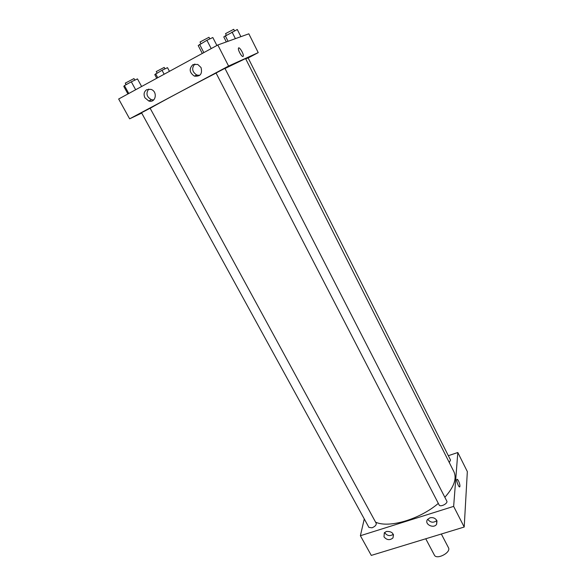 <?xml version="1.0" encoding="UTF-8"?>
<svg xmlns="http://www.w3.org/2000/svg" width="586" height="586" viewBox="0 0 586 586"><rect width="100%" height="100%" fill="white"/><g stroke="black" fill="none" stroke-linecap="round" stroke-linejoin="round"><path stroke-width="0.88" d="M425.751 538.776L434.365 555.074C436.614 560.216 451.41 552.452 448.451 547.676L441.331 534.022M360.39 535.721L371.29 555.403L464.207 527.034L467.335 471.598L464.207 527.034L453.645 506.377L360.39 535.721L364.272 518.94M372.022 527.803C375.077 526.514 376.468 525.012 376.197 523.298L150.119 108.234L141.519 112.739L368.916 527.4L372.022 527.803M448.334 455.696L457.812 452.517L453.645 506.377M439.126 504.949C440.211 507.513 448.246 503.447 446.788 501.074L224.921 68.35L216.051 73.016L439.126 504.949M449.272 462.522L450.524 460.047L248.068 57.802L245.761 58.944M375.575 522.155C388.767 528.382 419.517 519.482 438.328 503.389M444.847 497.28C454.011 487.061 457.021 478.52 453.872 471.649L245.571 58.571L225.002 68.511M436.768 520.456L436.643 524.206C433.757 529.121 424.008 524.162 427.48 519.54L429.89 517.841C432.893 517.189 435.186 518.061 436.768 520.456M384.006 536.871L384.299 532.835L386.408 531.451C392.041 531.297 394.217 533.472 392.928 537.977C389.785 540.504 386.811 540.138 384.006 536.871M371.29 555.403L464.207 527.034M427.707 519.247C430.395 522.668 433.435 523.1 436.812 520.536M384.606 532.498C386.994 535.86 389.895 536.461 393.301 534.315M457.812 452.517L467.335 471.598M458.508 480.945C459.636 483.435 460.091 485.34 459.856 486.666C459.248 488.534 456.084 481.025 456.846 479.509C457.161 478.967 457.71 479.451 458.508 480.945C457.71 479.451 457.153 478.967 456.838 479.509C456.084 481.025 459.248 488.534 459.856 486.666C460.083 485.34 459.636 483.435 458.508 480.945M150.148 108.285C158.733 103.231 191.058 85.959 216.088 73.074M129.631 118.826L228.584 66.057L217.816 44.99L118.665 99.005L129.631 118.826L141.709 113.091M248.164 57.977L258.228 52.623L228.584 66.057M201.02 67.522C202.566 73.865 200.339 76.722 194.347 76.107C189.307 72.503 188.86 68.665 192.999 64.592L197.731 64.423L201.02 67.522M144.903 97.767C143.387 94.287 144.01 91.584 146.764 89.658L150.88 89.343C158.044 91.409 155.795 103.429 148.756 100.982L144.903 97.767M258.228 52.623L248.838 33.812L217.816 44.99M194.867 63.999C191.424 68.174 192.069 71.851 196.801 75.037L199.694 75.374M148.719 89.079C145.702 93.416 146.632 96.968 151.525 99.737L153.708 99.942M243.022 56.476C241.871 57.274 237.857 50.169 238.429 48.316C238.846 45.723 243.937 53.868 243.293 56.08L243.022 56.476L243.285 56.08C243.937 53.868 238.846 45.723 238.421 48.323C237.85 50.169 241.864 57.274 243.022 56.476M169.449 71.338L167.501 67.668L162.022 70.269L154.777 74.62L156.733 78.268M162.022 70.269L164.139 74.232M155.627 73.77L157.744 77.718M157.026 73.001L156.25 71.565L164.205 67.405L164.981 68.862M240.89 36.676L237.286 29.505L223.771 36.889L226.328 41.921M232.027 31.974L235.396 38.654M225.229 35.695L228.071 41.291M226.284 35.116L225.537 33.629L233.726 29.3L234.488 30.816M141.614 86.501L137.476 78.898L131.315 81.806L124.43 85.593L123.793 86.413L127.931 93.958M131.315 81.806L135.659 89.746M124.43 85.593L128.774 93.496M126.115 84.662L125.272 83.117L133.967 78.583L134.824 80.15M216.901 45.488L212.821 37.519L206.924 40.273L198.207 45.547L202.295 53.443M206.924 40.273L211.202 48.594M199.562 44.316L203.847 52.601M200.859 43.598L200.038 42.002L208.99 37.284L209.825 38.918M436.643 524.206L436.988 520.947M392.928 537.977L393.484 534.798M194.347 76.107L196.801 75.037M148.756 100.982L151.525 99.737"/></g></svg>
